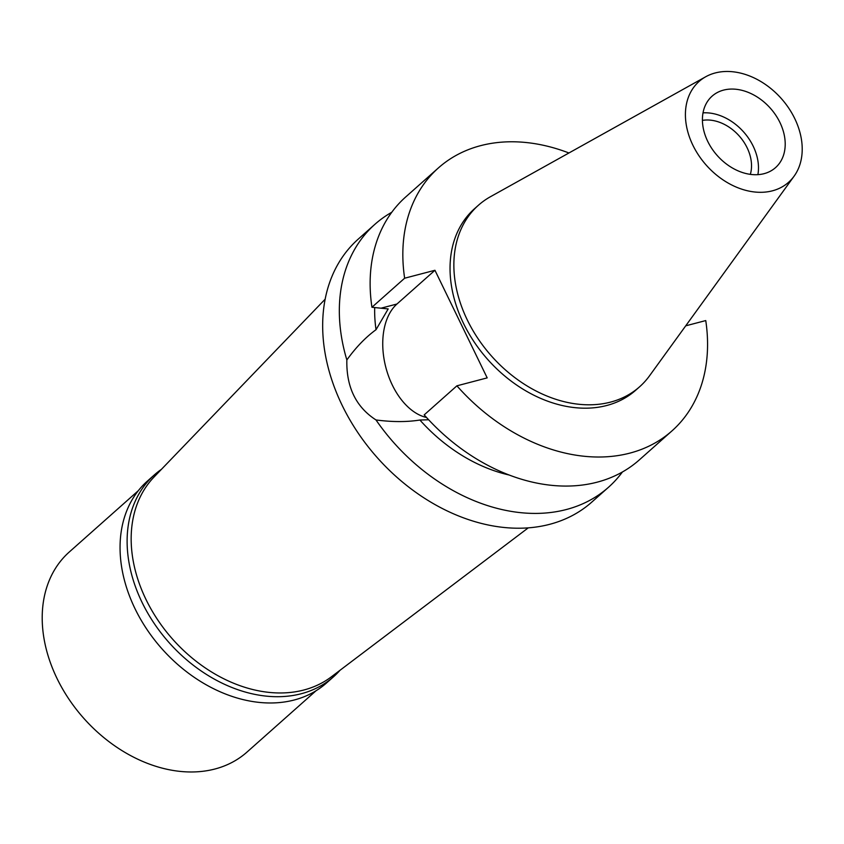 <?xml version="1.0" encoding="UTF-8"?>
<svg xmlns="http://www.w3.org/2000/svg" width="844" height="844" viewBox="0 0 844 844"><rect width="100%" height="100%" fill="white"/><g stroke="black" fill="none" stroke-linecap="round" stroke-linejoin="round"><path stroke-width="1.27" d="M715.195 72.964A67.414 50.176 -131.6 0 1 785.574 103.717A67.414 50.176 -131.6 0 1 794.077 176.206A67.414 50.176 -131.6 0 1 772.429 190.818A67.414 50.176 -131.6 0 1 695.973 151.002A67.414 50.176 -131.6 0 1 705.742 76.741A67.414 50.176 -131.6 0 1 715.195 72.964M794.077 176.206L649.532 375.802A121.378 90.35 -131.6 0 1 639.625 386.763A121.378 90.35 -131.6 0 1 610.539 402.113A121.378 90.35 -131.6 0 1 478.084 338.718A121.378 90.35 -131.6 0 1 478.421 205.25A121.378 90.35 -131.6 0 1 490.469 196.705L705.742 76.741M764.094 173.664A47.791 35.575 48.4 0 0 775.541 167.618A47.791 35.575 48.4 0 0 775.678 115.079A47.791 35.575 48.4 0 0 723.53 90.118A47.791 35.575 48.4 0 0 712.083 96.163A47.791 35.575 48.4 0 0 711.946 148.702A47.791 35.575 48.4 0 0 764.094 173.664M703.01 112.864A47.791 35.575 -131.6 0 1 757.88 174.655M750.337 174.36A39.763 29.593 48.4 0 0 739.217 135.979A39.763 29.593 48.4 0 0 702.408 120.397M325.151 299.198L154.041 477.018A133.806 99.592 48.4 0 0 160.075 623.326A133.806 99.592 48.4 0 0 303.882 690.002A133.806 99.592 48.4 0 0 331.439 676.772L528.238 527.869M375.991 419.953C355.957 407.008 346.24 387.006 346.852 359.955A175.858 130.894 -131.6 0 1 374.915 224.304L358.246 239.116A175.858 130.894 48.4 0 0 357.772 432.487A175.858 130.894 48.4 0 0 549.666 524.324A175.858 130.894 48.4 0 0 591.802 502.096L608.482 487.283A175.858 130.894 -131.6 0 1 566.345 509.523A175.858 130.894 -131.6 0 1 375.991 419.953C392.281 422.084 406.913 422.106 419.901 420.027A145.273 108.127 48.4 0 0 509.238 475.035M622.418 471.975A175.858 130.894 -131.6 0 1 608.482 487.283M371.94 307.269L404.645 278.214A175.858 130.894 -131.6 0 1 438.426 167.903L405.711 196.958A175.858 130.894 48.4 0 0 371.94 307.269L388.187 308.925L376.034 329.688C365.61 337.294 355.883 347.39 346.852 359.955M426.526 417.474A61.549 38.455 75.3 0 1 392.344 385.117A61.549 38.455 75.3 0 1 396.954 304.019L434.945 270.28L404.645 278.214M419.901 420.027L428.625 419.763M374.915 224.304A175.858 130.894 -131.6 0 1 391.774 212.266M374.694 307.501A145.273 108.127 48.4 0 0 376.034 329.688M438.426 167.903A175.858 130.894 -131.6 0 1 480.552 145.674A175.858 130.894 -131.6 0 1 568.93 152.986M685.729 325.826L705.753 320.572A175.858 130.894 -131.6 0 1 671.982 430.883A175.858 130.894 -131.6 0 1 629.846 453.122A175.858 130.894 -131.6 0 1 456.899 385.824L487.188 377.88L434.945 270.28M478.421 205.25L474.602 208.637A121.378 90.35 48.4 0 0 474.265 342.105A121.378 90.35 48.4 0 0 606.72 405.5A121.378 90.35 48.4 0 0 635.806 390.15L639.625 386.763M671.982 430.883L639.277 459.938A175.858 130.894 48.4 0 1 597.141 482.177A175.858 130.894 48.4 0 1 424.194 414.879L456.899 385.824M154.42 474.845L147.362 481.112A134.956 100.447 48.4 0 0 146.993 629.508A134.956 100.447 48.4 0 0 294.25 699.992A134.956 100.447 48.4 0 0 326.586 682.923L333.654 676.656A134.956 100.447 -131.6 0 1 301.319 693.715A134.956 100.447 -131.6 0 1 154.051 623.231A134.956 100.447 -131.6 0 1 154.42 474.845A134.956 100.447 -131.6 0 1 161.468 469.306M339.984 670.315A134.956 100.447 -131.6 0 1 333.654 676.656M138.353 490.649L69.282 551.997A133.806 99.592 48.4 0 0 68.913 699.127A133.806 99.592 48.4 0 0 214.925 769.011A133.806 99.592 48.4 0 0 246.986 752.088L316.057 690.74M381.551 308.049L396.954 304.019"/></g></svg>
